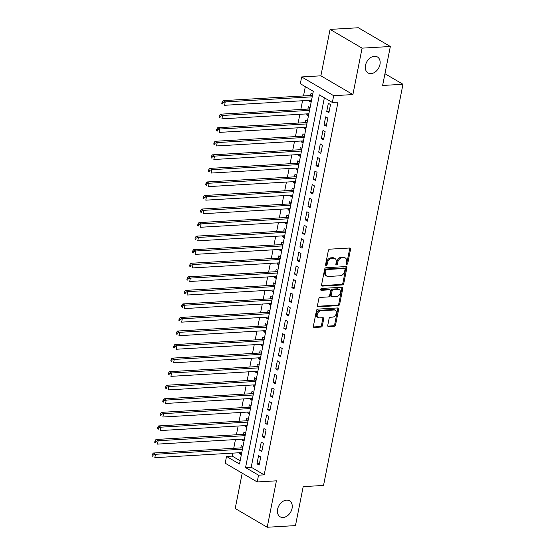 <?xml version="1.0" encoding="UTF-8"?>
<svg xmlns="http://www.w3.org/2000/svg" width="555" height="555" viewBox="0 0 555 555"><rect width="100%" height="100%" fill="white"/><g stroke="black" fill="none" stroke-linecap="round" stroke-linejoin="round"><path stroke-width="0.83" d="M346.785 264.388A0.992 0.722 120.4 0 0 347.742 263.41L350.545 249.278A1.422 1.027 120.4 0 0 350.149 248.113A1.422 1.027 120.4 0 0 349.699 248.009L329.725 249.174A1.422 1.027 120.4 0 0 328.352 250.569L325.556 264.707A0.992 0.722 120.4 0 0 327.11 264.617L327.471 262.786A4.551 3.281 120.4 0 1 331.862 258.325L333.527 258.228A4.551 3.281 120.4 0 1 334.984 258.554A4.551 3.281 120.4 0 1 336.233 262.272L335.872 264.104A0.992 0.722 120.4 0 0 337.426 264.013L337.787 262.182A4.551 3.281 120.4 0 1 342.185 257.721L343.843 257.624A4.551 3.281 120.4 0 1 345.3 257.957A4.551 3.281 120.4 0 1 346.556 261.676L346.188 263.5A0.992 0.722 120.4 0 0 346.785 264.388M346.174 263.819A0.992 0.722 120.4 0 0 346.882 262.903L349.678 248.772A1.422 1.027 120.4 0 0 349.629 248.016M325.542 265.026A0.992 0.722 120.4 0 0 326.243 264.111L326.604 262.279L327.471 262.786M335.858 264.423A0.992 0.722 120.4 0 0 336.559 263.507L336.927 261.676L337.787 262.182M286.553 500.131A9.268 6.688 120.4 0 0 278.166 507.291A9.268 6.688 120.4 0 0 280.15 516.802A9.268 6.688 120.4 0 0 283.119 517.482A9.268 6.688 120.4 0 0 291.507 510.322A9.268 6.688 120.4 0 0 289.523 500.804A9.268 6.688 120.4 0 0 286.553 500.131M374.445 56.263A9.268 6.688 120.4 0 0 366.057 63.423A9.268 6.688 120.4 0 0 368.041 72.941A9.268 6.688 120.4 0 0 371.011 73.614A9.268 6.688 120.4 0 0 379.398 66.454A9.268 6.688 120.4 0 0 377.407 56.943A9.268 6.688 120.4 0 0 374.445 56.263M327.748 325.362A1.422 1.027 120.4 0 0 328.137 326.527A1.422 1.027 120.4 0 0 328.595 326.631L334.193 326.298A1.422 1.027 120.4 0 0 335.567 324.904L338.675 309.211A1.422 1.027 120.4 0 0 338.286 308.046A1.422 1.027 120.4 0 0 337.828 307.942L317.862 309.107A1.422 1.027 120.4 0 0 316.489 310.502L313.381 326.201A1.422 1.027 120.4 0 0 313.769 327.367A1.422 1.027 120.4 0 0 314.227 327.464L320.991 327.075A1.422 1.027 120.4 0 0 322.365 325.674L323.697 318.958A1.422 1.027 120.4 0 0 323.308 317.8A1.422 1.027 120.4 0 0 322.85 317.696L319.493 317.89A3.802 2.747 120.4 0 1 318.279 317.613A3.802 2.747 120.4 0 1 317.46 313.707A3.802 2.747 120.4 0 1 320.901 310.772L334.048 310.002A3.802 2.747 120.4 0 1 335.269 310.28A3.802 2.747 120.4 0 1 336.08 314.185A3.802 2.747 120.4 0 1 332.639 317.12L330.447 317.252A1.422 1.027 120.4 0 0 329.08 318.646L327.748 325.362M258.54 475.177L257.194 481.955L225.191 463.203L226.53 456.432L239.503 464.029L313.304 91.318L300.331 83.715L301.67 76.937L333.68 95.689L332.341 102.46L319.361 94.863L245.56 467.574L258.54 475.177L264.187 474.844L337.988 102.134L332.341 102.46M390.345 46.495L362.082 48.146L330.079 29.401L358.336 27.75L390.345 46.495L382.624 85.463L402.972 84.277L323.537 485.445L303.19 486.638L295.475 525.599L267.219 527.25L276.411 480.831L257.194 481.955M330.079 29.401L320.887 75.82L352.897 94.565L362.082 48.146M352.897 94.565L333.68 95.689M342.386 284.93A1.422 1.027 120.4 0 0 343.76 283.536L346.868 267.836A1.422 1.027 120.4 0 0 346.48 266.671A1.422 1.027 120.4 0 0 346.022 266.567L326.056 267.732A1.422 1.027 120.4 0 0 324.682 269.126L321.574 284.826A1.422 1.027 120.4 0 0 321.962 285.991A1.422 1.027 120.4 0 0 322.42 286.096L342.386 284.93L341.519 284.424A1.422 1.027 120.4 0 0 342.893 283.029L346.001 267.33A1.422 1.027 120.4 0 0 345.952 266.573M342.775 288.524L339.667 304.216A1.422 1.027 120.4 0 1 338.293 305.618L318.32 306.783A1.422 1.027 120.4 0 1 317.869 306.679A1.422 1.027 120.4 0 1 317.474 305.514L318.806 298.798A1.422 1.027 120.4 0 1 320.179 297.404L328.276 296.932A1.422 1.027 120.4 0 0 329.649 295.531L330.53 291.077A1.422 1.027 120.4 0 0 330.142 289.918A1.422 1.027 120.4 0 0 329.684 289.814L321.255 290.307A0.992 0.722 120.4 0 1 321.623 288.44L341.929 287.254A1.422 1.027 120.4 0 1 342.379 287.358A1.422 1.027 120.4 0 1 342.775 288.524L341.908 288.017L338.8 303.71L339.667 304.216M242.209 473.172L235.209 508.505L267.219 527.25M239.85 452.713L239.663 453.671L241.578 453.56M242.972 446.539L241.272 445.54L240.801 447.913M242.535 439.158L242.348 440.122L244.262 440.011M245.657 432.983L243.957 431.991L243.485 434.364M245.22 425.602L245.026 426.566L246.947 426.455M248.335 419.427L246.642 418.435L246.17 420.808M247.905 412.053L247.71 413.017L249.632 412.899M251.02 405.878L249.32 404.879L248.855 407.252M250.589 398.497L250.395 399.461L252.317 399.35M253.704 392.323L252.005 391.331L251.533 393.703M253.267 384.948L253.08 385.905L254.995 385.794M256.389 378.774L254.689 377.775L254.218 380.147M255.952 371.392L255.765 372.356L257.68 372.245M259.074 365.218L257.374 364.226L256.903 366.591M258.637 357.836L258.45 358.801L260.364 358.69M261.759 351.662L260.059 350.67L259.587 353.042M261.322 344.287L261.127 345.252L263.049 345.134M264.437 338.113L262.737 337.114L262.272 339.487M264.007 330.731L263.812 331.696L265.734 331.585M267.122 324.557L265.422 323.565L264.957 325.938M266.691 317.183L266.497 318.14L268.412 318.029M269.806 311.008L268.107 310.009L267.635 312.382M269.369 303.627L269.182 304.591L271.097 304.48M272.491 297.452L270.791 296.46L270.32 298.826M272.054 290.071L271.867 291.035L273.781 290.924M275.176 283.896L273.476 282.904L273.004 285.277M274.739 276.522L274.552 277.479L276.466 277.368M277.854 270.347L276.161 269.348L275.689 271.721M277.424 262.966L277.229 263.93L279.151 263.819M280.539 256.792L278.839 255.8L278.374 258.172M280.108 249.41L279.914 250.374L281.836 250.263M283.223 243.236L281.524 242.244L281.059 244.616M282.786 235.861L282.599 236.825L284.514 236.714M285.908 229.687L284.209 228.688L283.737 231.06M285.471 222.305L285.284 223.27L287.199 223.159M288.593 216.131L286.893 215.139L286.422 217.511M288.156 208.756L287.969 209.714L289.883 209.603M291.278 202.582L289.578 201.583L289.106 203.956M290.841 195.2L290.647 196.165L292.568 196.054M293.956 189.026L292.263 188.034L291.791 190.407M293.526 181.645L293.331 182.609L295.253 182.498M296.641 175.47L294.941 174.478L294.476 176.851M296.21 168.096L296.016 169.06L297.938 168.942M299.325 161.921L297.626 160.922L297.161 163.295M298.888 154.54L298.701 155.504L300.616 155.393M302.01 148.365L300.31 147.373L299.839 149.746M301.573 140.991L301.386 141.948L303.301 141.837M304.695 134.816L302.995 133.817L302.524 136.19M304.258 127.435L304.071 128.399L305.985 128.288M307.38 121.261L305.68 120.269L305.208 122.634M306.943 113.879L306.749 114.843L308.67 114.732M310.058 107.705L308.365 106.713L307.893 109.085M328.9 112.693L330.509 104.555L328.345 103.292L326.735 111.423L328.9 112.693M326.215 126.242L327.825 118.111L325.66 116.841L324.051 124.979L326.215 126.242M323.53 139.798L325.14 131.667L322.982 130.397L321.373 138.528L323.53 139.798M320.846 153.346L322.462 145.216L320.297 143.953L318.688 152.084L320.846 153.346M318.168 166.902L319.777 158.772L317.613 157.502L316.003 165.64L318.168 166.902M315.483 180.458L317.092 172.327L314.928 171.058L313.318 179.189L315.483 180.458M312.798 194.007L314.407 185.876L312.243 184.614L310.633 192.745L312.798 194.007M310.113 207.563L311.723 199.432L309.558 198.163L307.949 206.293L310.113 207.563M307.428 221.119L309.038 212.981L306.88 211.719L305.271 219.849L307.428 221.119M304.744 234.668L306.36 226.537L304.195 225.268L302.586 233.405L304.744 234.668M302.066 248.224L303.675 240.093L301.511 238.823L299.901 246.954L302.066 248.224M299.381 261.773L300.99 253.642L298.826 252.379L297.216 260.51L299.381 261.773M296.696 275.329L298.306 267.198L296.141 265.928L294.532 274.059L296.696 275.329M294.011 288.884L295.621 280.747L293.463 279.484L291.847 287.615L294.011 288.884M291.326 302.433L292.936 294.303L290.778 293.033L289.169 301.171L291.326 302.433M288.649 315.989L290.258 307.858L288.094 306.589L286.484 314.72L288.649 315.989M285.964 329.538L287.573 321.407L285.409 320.145L283.799 328.276L285.964 329.538M283.279 343.094L284.888 334.963L282.724 333.694L281.114 341.825L283.279 343.094M280.594 356.65L282.204 348.519L280.039 347.25L278.43 355.38L280.594 356.65M277.909 370.199L279.519 362.068L277.361 360.805L275.745 368.936L277.909 370.199M275.225 383.755L276.834 375.624L274.676 374.354L273.067 382.485L275.225 383.755M272.547 397.311L274.156 389.173L271.992 387.91L270.382 396.041L272.547 397.311M269.862 410.86L271.471 402.729L269.307 401.459L267.697 409.597L269.862 410.86M267.177 424.415L268.786 416.285L266.622 415.015L265.012 423.146L267.177 424.415M264.492 437.964L266.102 429.834L263.937 428.571L262.328 436.702L264.492 437.964M261.807 451.52L263.417 443.389L261.259 442.12L259.65 450.251L261.807 451.52M324.37 97.791L251.214 467.248L264.187 474.844M258.575 455.676L256.965 463.807L259.123 465.076L260.739 456.938L258.575 455.676M305.333 86.649L303.495 95.946M302.544 100.739L300.81 109.495M299.86 114.295L298.125 123.05M297.175 127.851L295.44 136.606M294.497 141.4L292.762 150.155M291.812 154.956L290.078 163.711M289.127 168.505L287.393 177.26M286.442 182.061L284.708 190.816M283.758 195.617L282.023 204.372M281.073 209.166L279.345 217.921M278.395 222.722L276.661 231.477M275.71 236.27L273.976 245.032M273.025 249.826L271.291 258.581M270.341 263.382L268.606 272.137M267.656 276.931L265.921 285.686M264.971 290.487L263.243 299.242M262.293 304.043L260.559 312.798M259.608 317.592L257.874 326.347M256.923 331.148L255.189 339.903M254.239 344.697L252.504 353.452M251.554 358.252L249.819 367.008M248.876 371.808L247.142 380.563M246.191 385.357L244.457 394.112M243.506 398.913L241.772 407.668M240.821 412.462L239.087 421.224M238.137 426.018L236.402 434.773M235.452 439.574L233.724 448.329M232.774 453.123L232.184 456.099L240.155 460.768M312.743 94.156L311.043 93.157L310.578 95.529M309.628 100.33L309.433 101.287L311.133 102.286M306.749 114.843L308.448 115.842M304.071 128.399L305.763 129.391M301.386 141.948L303.085 142.947M298.701 155.504L300.401 156.496M296.016 169.06L297.716 170.052M293.331 182.609L295.031 183.608M290.647 196.165L292.346 197.157M287.969 209.714L289.668 210.713M285.284 223.27L286.984 224.262M282.599 236.825L284.299 237.817M279.914 250.374L281.614 251.373M277.229 263.93L278.929 264.922M274.552 277.479L276.244 278.478M271.867 291.035L273.566 292.027M269.182 304.591L270.882 305.583M266.497 318.14L268.197 319.139M263.812 331.696L265.512 332.688M261.127 345.252L262.827 346.244M258.45 358.801L260.142 359.8M255.765 372.356L257.464 373.348M253.08 385.905L254.78 386.904M250.395 399.461L252.095 400.453M247.71 413.017L249.41 414.009M245.026 426.566L246.725 427.565M242.348 440.122L244.04 441.114M239.663 453.671L241.363 454.67M402.972 84.277L384.955 73.718M232.184 456.099L226.53 456.432M320.887 75.82L301.67 76.937M251.214 467.248L245.56 467.574M309.433 101.287L311.355 101.177M326.735 111.423L329.177 111.284M324.051 124.979L326.493 124.833M321.373 138.528L323.808 138.389M318.688 152.084L321.13 151.938M316.003 165.64L318.445 165.494M313.318 179.189L315.76 179.05M310.633 192.745L313.075 192.599M307.949 206.293L310.391 206.155M305.271 219.849L307.713 219.704M302.586 233.405L305.028 233.26M299.901 246.954L302.343 246.815M297.216 260.51L299.658 260.364M294.532 274.059L296.974 273.92M291.847 287.615L294.289 287.469M289.169 301.171L291.611 301.025M286.484 314.72L288.926 314.581M283.799 328.276L286.241 328.13M281.114 341.825L283.556 341.686M278.43 355.38L280.872 355.242M275.745 368.936L278.187 368.791M273.067 382.485L275.509 382.346M270.382 396.041L272.824 395.895M267.697 409.597L270.139 409.451M265.012 423.146L267.454 423.007M262.328 436.702L264.77 436.556M259.65 450.251L262.085 450.112M256.965 463.807L259.407 463.661M345.3 257.957L344.44 257.451A4.551 3.281 120.4 0 0 342.983 257.118L343.843 257.624M336.927 261.676A4.551 3.281 120.4 0 1 341.318 257.215L342.983 257.118M334.984 258.554L334.117 258.047A4.551 3.281 120.4 0 0 332.66 257.721L333.527 258.228M326.604 262.279A4.551 3.281 120.4 0 1 331.002 257.818L332.66 257.721M321.623 285.582L341.519 284.424M345.023 269.39A0.992 0.722 120.4 0 0 344.433 268.502L326.902 269.529A0.992 0.722 120.4 0 0 325.945 270.5L325.563 272.429A4.551 3.281 120.4 0 0 326.812 276.147A4.551 3.281 120.4 0 0 328.269 276.48L340.25 275.779A4.551 3.281 120.4 0 0 344.641 271.319L345.023 269.39M344.752 268.578L343.885 268.072A0.992 0.722 120.4 0 0 343.566 267.996L344.433 268.502M326.812 276.147L325.945 275.641A4.551 3.281 120.4 0 1 324.696 271.922L325.077 269.994A0.992 0.722 120.4 0 1 326.042 269.022L343.566 267.996M317.529 306.27L337.426 305.111A1.422 1.027 120.4 0 0 338.8 303.71M330.142 289.918L329.275 289.412A1.422 1.027 120.4 0 0 328.824 289.308L320.651 289.779M336.684 296.439A3.802 2.747 120.4 0 0 340.125 293.505A3.802 2.747 120.4 0 0 339.306 289.599A3.802 2.747 120.4 0 0 338.092 289.322L333.458 289.592A1.422 1.027 120.4 0 0 332.084 290.986L331.203 295.44A1.422 1.027 120.4 0 0 331.592 296.606A1.422 1.027 120.4 0 0 332.05 296.71L336.684 296.439M339.306 289.599L338.446 289.093A3.802 2.747 120.4 0 0 337.225 288.815L338.092 289.322M331.592 296.606L330.731 296.099A1.422 1.027 120.4 0 1 330.336 294.934L331.224 290.48A1.422 1.027 120.4 0 1 332.591 289.086L337.225 288.815M341.908 288.017A1.422 1.027 120.4 0 0 341.859 287.261M335.269 310.28L334.401 309.773A3.802 2.747 120.4 0 0 333.187 309.496L334.048 310.002M318.279 317.613L317.411 317.106A3.802 2.747 120.4 0 1 316.6 313.2A3.802 2.747 120.4 0 1 320.041 310.266L333.187 309.496M313.429 326.957L320.131 326.562A1.422 1.027 120.4 0 0 321.498 325.168L322.83 318.452A1.422 1.027 120.4 0 0 322.781 317.696M327.797 326.118L333.333 325.792A1.422 1.027 120.4 0 0 334.707 324.397L337.815 308.705A1.422 1.027 120.4 0 0 337.759 307.949M312.569 95.037L311.924 95.356A1.45 1.048 -59.6 0 1 311.48 95.481L223.089 100.635L225.254 101.905L224.581 105.29L311.542 100.219M312.215 96.827L225.254 101.905L222.937 102.626L222.069 102.12L221.799 103.473L222.666 103.979L222.937 102.626M222.666 103.979L221.799 103.473M222.069 102.12L223.089 100.635M309.884 108.586L309.239 108.912A1.45 1.048 -59.6 0 1 308.795 109.03L220.411 114.191L222.569 115.454L221.903 118.846L308.857 113.768M309.53 110.383L222.569 115.454L220.252 116.175L219.385 115.669L219.121 117.029L219.981 117.535L220.252 116.175M219.981 117.535L219.121 117.029M219.385 115.669L220.411 114.191M307.199 122.142L306.554 122.461A1.45 1.048 -59.6 0 1 306.11 122.586L217.726 127.74L219.884 129.01L219.218 132.395L306.18 127.324M306.846 123.931L219.884 129.01L217.567 129.731L216.7 129.225L216.436 130.578L217.296 131.084L217.567 129.731M217.296 131.084L216.436 130.578M216.7 129.225L217.726 127.74M304.522 135.697L303.869 136.017A1.45 1.048 -59.6 0 1 303.432 136.135L215.042 141.296L217.206 142.566L216.533 145.951L303.495 140.873M304.161 137.487L217.206 142.566L214.882 143.287L214.022 142.781L213.751 144.133L214.619 144.64L214.882 143.287M214.619 144.64L213.751 144.133M214.022 142.781L215.042 141.296M301.837 149.246L301.185 149.566A1.45 1.048 -59.6 0 1 300.748 149.69L212.357 154.852L214.521 156.115L213.848 159.507L300.81 154.429M301.483 151.043L214.521 156.115L212.197 156.836L211.337 156.33L211.066 157.689L211.934 158.196L212.197 156.836M211.934 158.196L211.066 157.689M211.337 156.33L212.357 154.852M299.152 162.802L298.5 163.121A1.45 1.048 -59.6 0 1 298.063 163.246L209.672 168.401L211.837 169.67L211.164 173.056L298.125 167.985M298.798 164.592L211.837 169.67L209.519 170.392L208.652 169.885L208.382 171.238L209.249 171.745L209.519 170.392M209.249 171.745L208.382 171.238M208.652 169.885L209.672 168.401M296.467 176.351L295.822 176.677A1.45 1.048 -59.6 0 1 295.378 176.795L206.987 181.957L209.152 183.219L208.479 186.612L295.44 181.534M296.113 178.148L209.152 183.219L206.835 183.948L205.967 183.434L205.697 184.794L206.564 185.301L206.835 183.948M206.564 185.301L205.697 184.794M205.967 183.434L206.987 181.957M293.782 189.907L293.137 190.226A1.45 1.048 -59.6 0 1 292.693 190.351L204.309 195.506L206.467 196.775L205.801 200.161L292.756 195.089M293.428 191.697L206.467 196.775L204.15 197.497L203.283 196.99L203.019 198.343L203.879 198.856L204.15 197.497M203.879 198.856L203.019 198.343M203.283 196.99L204.309 195.506M291.098 203.463L290.452 203.782A1.45 1.048 -59.6 0 1 290.008 203.907L201.625 209.062L203.782 210.331L203.116 213.717L290.078 208.645M290.744 205.253L203.782 210.331L201.465 211.053L200.598 210.546L200.334 211.899L201.194 212.405L201.465 211.053M201.194 212.405L200.334 211.899M200.598 210.546L201.625 209.062M288.42 217.012L287.767 217.331A1.45 1.048 -59.6 0 1 287.33 217.456L198.94 222.617L201.104 223.88L200.431 227.273L287.393 222.194M288.059 218.809L201.104 223.88L198.78 224.602L197.92 224.095L197.649 225.455L198.517 225.961L198.78 224.602M198.517 225.961L197.649 225.455M197.92 224.095L198.94 222.617M285.735 230.568L285.083 230.887A1.45 1.048 -59.6 0 1 284.646 231.012L196.255 236.166L198.419 237.436L197.746 240.821L284.708 235.75M285.381 232.358L198.419 237.436L196.102 238.157L195.235 237.651L194.965 239.004L195.832 239.51L196.102 238.157M195.832 239.51L194.965 239.004M195.235 237.651L196.255 236.166M283.05 244.124L282.405 244.443A1.45 1.048 -59.6 0 1 281.961 244.561L193.57 249.722L195.735 250.985L195.062 254.377L282.023 249.299M282.696 245.914L195.735 250.985L193.417 251.713L192.55 251.207L192.28 252.56L193.147 253.066L193.417 251.713M193.147 253.066L192.28 252.56M192.55 251.207L193.57 249.722M280.365 257.673L279.72 257.992A1.45 1.048 -59.6 0 1 279.276 258.117L190.885 263.278L193.05 264.541L192.377 267.933L279.338 262.855M280.011 259.469L193.05 264.541L190.733 265.262L189.865 264.756L189.595 266.116L190.462 266.622L190.733 265.262M190.462 266.622L189.595 266.116M189.865 264.756L190.885 263.278M277.68 271.228L277.035 271.548A1.45 1.048 -59.6 0 1 276.591 271.673L188.207 276.827L190.365 278.097L189.699 281.482L276.654 276.411M277.327 273.018L190.365 278.097L188.048 278.818L187.181 278.312L186.917 279.664L187.777 280.171L188.048 278.818M187.777 280.171L186.917 279.664M187.181 278.312L188.207 276.827M274.996 284.777L274.35 285.103A1.45 1.048 -59.6 0 1 273.906 285.221L185.523 290.383L187.687 291.646L187.014 295.038L273.976 289.96M274.642 286.574L187.687 291.646L185.363 292.367L184.503 291.861L184.232 293.22L185.099 293.727L185.363 292.367M185.099 293.727L184.232 293.22M184.503 291.861L185.523 290.383M272.318 298.333L271.666 298.652A1.45 1.048 -59.6 0 1 271.228 298.777L182.838 303.932L185.002 305.201L184.329 308.587L271.291 303.516M271.957 300.123L185.002 305.201L182.678 305.923L181.818 305.416L181.547 306.769L182.415 307.276L182.678 305.923M182.415 307.276L181.547 306.769M181.818 305.416L182.838 303.932M269.633 311.889L268.981 312.208A1.45 1.048 -59.6 0 1 268.544 312.326L180.153 317.488L182.317 318.757L181.645 322.143L268.606 317.065M269.279 313.679L182.317 318.757L180 319.479L179.133 318.972L178.863 320.325L179.73 320.832L180 319.479M179.73 320.832L178.863 320.325M179.133 318.972L180.153 317.488M266.948 325.438L266.303 325.757A1.45 1.048 -59.6 0 1 265.859 325.882L177.468 331.044L179.633 332.306L178.96 335.699L265.921 330.62M266.594 327.235L179.633 332.306L177.316 333.028L176.448 332.521L176.178 333.881L177.045 334.387L177.316 333.028M177.045 334.387L176.178 333.881M176.448 332.521L177.468 331.044M264.263 338.994L263.618 339.313A1.45 1.048 -59.6 0 1 263.174 339.438L174.783 344.593L176.948 345.862L176.282 349.248L263.236 344.176M263.909 340.784L176.948 345.862L174.631 346.584L173.764 346.077L173.5 347.43L174.36 347.936L174.631 346.584M174.36 347.936L173.5 347.43M173.764 346.077L174.783 344.593M261.578 352.543L260.933 352.869A1.45 1.048 -59.6 0 1 260.489 352.987L172.106 358.148L174.263 359.411L173.597 362.803L260.552 357.725M261.225 354.34L174.263 359.411L171.946 360.139L171.079 359.626L170.815 360.986L171.675 361.492L171.946 360.139M171.675 361.492L170.815 360.986M171.079 359.626L172.106 358.148M258.901 366.099L258.248 366.418A1.45 1.048 -59.6 0 1 257.804 366.543L169.421 371.697L171.585 372.967L170.912 376.352L257.874 371.281M258.54 367.889L171.585 372.967L169.261 373.688L168.401 373.182L168.13 374.535L168.998 375.041L169.261 373.688M168.998 375.041L168.13 374.535M168.401 373.182L169.421 371.697M256.216 379.655L255.564 379.974A1.45 1.048 -59.6 0 1 255.127 380.099L166.736 385.253L168.9 386.523L168.227 389.908L255.189 384.83M255.862 381.445L168.9 386.523L166.576 387.244L165.716 386.738L165.445 388.091L166.313 388.597L166.576 387.244M166.313 388.597L165.445 388.091M165.716 386.738L166.736 385.253M253.531 393.204L252.879 393.523A1.45 1.048 -59.6 0 1 252.442 393.648L164.051 398.809L166.216 400.072L165.543 403.464L252.504 398.386M253.177 395L166.216 400.072L163.898 400.793L163.031 400.287L162.761 401.647L163.628 402.153L163.898 400.793M163.628 402.153L162.761 401.647M163.031 400.287L164.051 398.809M250.846 406.76L250.201 407.079A1.45 1.048 -59.6 0 1 249.757 407.204L161.366 412.358L163.531 413.628L162.858 417.013L249.819 411.942M250.492 408.549L163.531 413.628L161.214 414.349L160.346 413.843L160.076 415.195L160.943 415.702L161.214 414.349M160.943 415.702L160.076 415.195M160.346 413.843L161.366 412.358M248.161 420.315L247.516 420.635A1.45 1.048 -59.6 0 1 247.072 420.752L158.688 425.914L160.846 427.177L160.18 430.569L247.135 425.491M247.807 422.105L160.846 427.177L158.529 427.905L157.662 427.399L157.398 428.751L158.258 429.258L158.529 427.905M158.258 429.258L157.398 428.751M157.662 427.399L158.688 425.914M245.476 433.864L244.831 434.183A1.45 1.048 -59.6 0 1 244.387 434.308L156.004 439.47L158.161 440.732L157.495 444.118L244.457 439.047M245.123 435.661L158.161 440.732L155.844 441.454L154.977 440.947L154.713 442.307L155.573 442.814L155.844 441.454M155.573 442.814L154.713 442.307M154.977 440.947L156.004 439.47M242.799 447.42L242.147 447.739A1.45 1.048 -59.6 0 1 241.709 447.864L153.319 453.019L155.483 454.288L154.81 457.674L241.772 452.602M242.438 449.21L155.483 454.288L153.159 455.01L152.299 454.503L152.028 455.856L152.896 456.363L153.159 455.01M152.896 456.363L152.028 455.856M152.299 454.503L153.319 453.019M346.882 262.903L347.742 263.41M326.243 264.111L327.11 264.617M336.559 263.507L337.426 264.013M341.318 257.215L342.185 257.721M331.002 257.818L331.862 258.325M349.678 248.772L350.545 249.278M321.65 285.645L322.42 286.096M346.001 267.33L346.868 267.836M342.893 283.029L343.76 283.536M326.042 269.022L326.902 269.529M325.077 269.994L325.945 270.5M324.696 271.922L325.563 272.429M337.426 305.111L338.293 305.618M317.55 306.332L318.32 306.783M328.824 289.308L329.684 289.814M320.721 289.988L321.255 290.307M332.591 289.086L333.458 289.592M331.224 290.48L332.084 290.986M330.336 294.934L331.203 295.44M320.041 310.266L320.901 310.772M322.83 318.452L323.697 318.958M321.498 325.168L322.365 325.674M320.131 326.562L320.991 327.075M313.457 327.02L314.227 327.464M337.815 308.705L338.675 309.211M334.707 324.397L335.567 324.904M333.333 325.792L334.193 326.298M327.825 326.18L328.595 326.631M311.924 95.356L312.444 95.661M311.48 95.481L312.375 96.001M309.239 108.912L309.759 109.217M308.795 109.03L309.697 109.557M306.554 122.461L307.075 122.766M306.11 122.586L307.012 123.113M303.869 136.017L304.397 136.322M303.432 136.135L304.327 136.662M301.185 149.566L301.712 149.878M300.748 149.69L301.642 150.218M298.5 163.121L299.027 163.427M298.063 163.246L298.958 163.767M295.822 176.677L296.342 176.983M295.378 176.795L296.273 177.322M293.137 190.226L293.657 190.531M292.693 190.351L293.595 190.878M290.452 203.782L290.98 204.087M290.008 203.907L290.91 204.427M287.767 217.331L288.295 217.643M287.33 217.456L288.225 217.983M285.083 230.887L285.61 231.192M284.646 231.012L285.541 231.539M282.405 244.443L282.925 244.748M281.961 244.561L282.856 245.088M279.72 257.992L280.24 258.304M279.276 258.117L280.171 258.644M277.035 271.548L277.555 271.853M276.591 271.673L277.493 272.193M274.35 285.103L274.878 285.409M273.906 285.221L274.808 285.749M271.666 298.652L272.193 298.958M271.228 298.777L272.123 299.305M268.981 312.208L269.508 312.514M268.544 312.326L269.439 312.853M266.303 325.757L266.823 326.069M265.859 325.882L266.754 326.409M263.618 339.313L264.138 339.618M263.174 339.438L264.076 339.958M260.933 352.869L261.454 353.174M260.489 352.987L261.391 353.514M258.248 366.418L258.776 366.723M257.804 366.543L258.706 367.07M255.564 379.974L256.091 380.279M255.127 380.099L256.022 380.619M252.879 393.523L253.406 393.835M252.442 393.648L253.337 394.175M250.201 407.079L250.721 407.384M249.757 407.204L250.652 407.731M247.516 420.635L248.036 420.94M247.072 420.752L247.974 421.28M244.831 434.183L245.352 434.496M244.387 434.308L245.289 434.836M242.147 447.739L242.674 448.045M241.709 447.864L242.604 448.385"/></g></svg>
